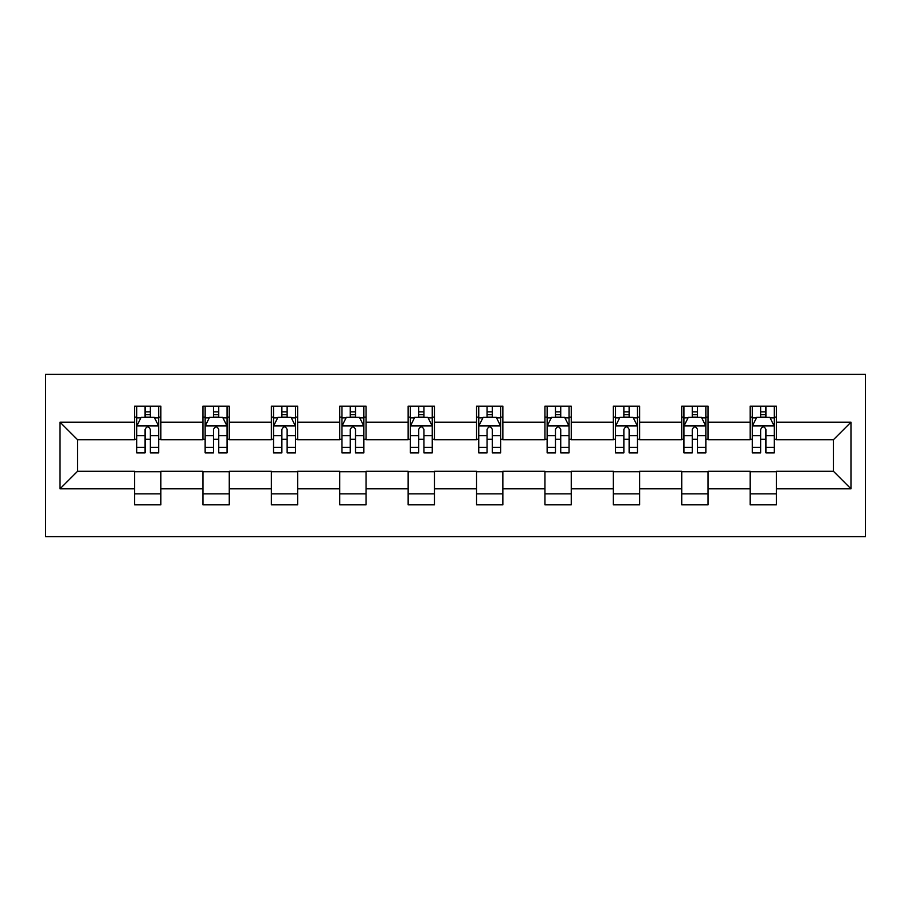 <?xml version="1.0" encoding="UTF-8"?>
<svg xmlns="http://www.w3.org/2000/svg" width="911" height="911" viewBox="0 0 911 911"><rect width="100%" height="100%" fill="white"/><g stroke="black" fill="none" stroke-linecap="round" stroke-linejoin="round"><path stroke-width="1.37" d="M45.55 536.613L865.45 536.613L865.45 374.387L45.55 374.387L45.55 536.613M776.445 422.18L776.445 406.169L750.14 406.169L750.14 422.18L708.052 422.18L708.052 406.169L681.735 406.169L681.735 422.18L639.647 422.18L639.647 406.169L613.342 406.169L613.342 422.18L571.254 422.18L571.254 406.169L544.949 406.169L544.949 422.18L502.849 422.18L502.849 406.169L476.544 406.169L476.544 422.18L434.456 422.18L434.456 406.169L408.151 406.169L408.151 422.18L366.051 422.18L366.051 406.169L339.746 406.169L339.746 422.18L297.658 422.18L297.658 406.169L271.353 406.169L271.353 422.18L229.265 422.18L229.265 406.169L202.948 406.169L202.948 422.18L160.86 422.18L160.86 406.169L134.555 406.169L134.555 422.18L60.024 422.18L60.024 488.82L77.56 471.283L134.555 471.283L134.555 504.831L160.86 504.831L160.86 471.283L202.948 471.283L202.948 504.831L229.265 504.831L229.265 471.283L271.353 471.283L271.353 504.831L297.658 504.831L297.658 471.283L339.746 471.283L339.746 504.831L366.051 504.831L366.051 471.283L408.151 471.283L408.151 504.831L434.456 504.831L434.456 471.283L476.544 471.283L476.544 504.831L502.849 504.831L502.849 471.283L544.949 471.283L544.949 504.831L571.254 504.831L571.254 471.283L613.342 471.283L613.342 504.831L639.647 504.831L639.647 471.283L681.735 471.283L681.735 504.831L708.052 504.831L708.052 471.283L750.14 471.283L750.14 504.831L776.445 504.831L776.445 471.283L833.44 471.283L833.44 439.717L776.445 439.717L776.445 422.18L850.976 422.18L850.976 488.82L776.445 488.82M750.14 488.82L708.052 488.82M681.735 488.82L639.647 488.82M613.342 488.82L571.254 488.82M544.949 488.82L502.849 488.82M476.544 488.82L434.456 488.82M408.151 488.82L366.051 488.82M339.746 488.82L297.658 488.82M271.353 488.82L229.265 488.82M202.948 488.82L160.86 488.82M134.555 488.82L60.024 488.82M750.14 422.18L750.14 439.717L708.052 439.717L708.052 422.18M681.735 422.18L681.735 439.717L639.647 439.717L639.647 422.18M613.342 422.18L613.342 439.717L571.254 439.717L571.254 422.18M544.949 422.18L544.949 439.717L502.849 439.717L502.849 422.18M476.544 422.18L476.544 439.717L434.456 439.717L434.456 422.18M408.151 422.18L408.151 439.717L366.051 439.717L366.051 422.18M339.746 422.18L339.746 439.717L297.658 439.717L297.658 422.18M271.353 422.18L271.353 439.717L229.265 439.717L229.265 422.18M202.948 422.18L202.948 439.717L160.86 439.717L160.86 422.18M134.555 422.18L134.555 439.717L77.56 439.717L60.024 422.18M77.56 439.717L77.56 471.283M850.976 488.82L833.44 471.283M833.44 439.717L850.976 422.18M134.555 417.136L136.752 417.136M145.077 417.136L150.338 417.136M158.673 417.136L160.86 417.136M134.555 439.273L136.752 439.273M145.077 439.273L150.338 439.273M158.673 439.273L160.86 439.273M134.555 471.727L160.86 471.727M134.555 493.864L160.86 493.864M202.948 471.727L229.265 471.727M202.948 493.864L229.265 493.864M202.948 417.136L205.146 417.136M213.481 417.136L218.742 417.136M227.067 417.136L229.265 417.136M202.948 439.273L205.146 439.273M213.481 439.273L218.742 439.273M227.067 439.273L229.265 439.273M271.353 471.727L297.658 471.727M271.353 493.864L297.658 493.864M271.353 417.136L273.539 417.136M281.875 417.136L287.136 417.136M295.471 417.136L297.658 417.136M271.353 439.273L273.539 439.273M281.875 439.273L287.136 439.273M295.471 439.273L297.658 439.273M339.746 471.727L366.051 471.727M339.746 493.864L366.051 493.864M339.746 417.136L341.944 417.136M350.268 417.136L355.529 417.136M363.865 417.136L366.051 417.136M339.746 439.273L341.944 439.273M350.268 439.273L355.529 439.273M363.865 439.273L366.051 439.273M408.151 471.727L434.456 471.727M408.151 493.864L434.456 493.864M408.151 417.136L410.337 417.136M418.673 417.136L423.934 417.136M432.258 417.136L434.456 417.136M408.151 439.273L410.337 439.273M418.673 439.273L423.934 439.273M432.258 439.273L434.456 439.273M476.544 471.727L502.849 471.727M476.544 493.864L502.849 493.864M476.544 417.136L478.742 417.136M487.066 417.136L492.327 417.136M500.663 417.136L502.849 417.136M476.544 439.273L478.742 439.273M487.066 439.273L492.327 439.273M500.663 439.273L502.849 439.273M544.949 471.727L571.254 471.727M544.949 493.864L571.254 493.864M544.949 417.136L547.135 417.136M555.471 417.136L560.732 417.136M569.056 417.136L571.254 417.136M544.949 439.273L547.135 439.273M555.471 439.273L560.732 439.273M569.056 439.273L571.254 439.273M613.342 471.727L639.647 471.727M613.342 493.864L639.647 493.864M613.342 417.136L615.529 417.136M623.864 417.136L629.125 417.136M637.461 417.136L639.647 417.136M613.342 439.273L615.529 439.273M623.864 439.273L629.125 439.273M637.461 439.273L639.647 439.273M681.735 471.727L708.052 471.727M681.735 493.864L708.052 493.864M681.735 417.136L683.933 417.136M692.258 417.136L697.519 417.136M705.854 417.136L708.052 417.136M681.735 439.273L683.933 439.273M692.258 439.273L697.519 439.273M705.854 439.273L708.052 439.273M750.14 471.727L776.445 471.727M750.14 493.864L776.445 493.864M750.14 417.136L752.327 417.136M760.662 417.136L765.923 417.136M774.248 417.136L776.445 417.136M750.14 439.273L752.327 439.273M760.662 439.273L765.923 439.273M774.248 439.273L776.445 439.273M150.338 411.874L145.077 411.874M158.673 447.369L150.338 447.369L150.338 452.869L158.673 452.869L158.673 426.12L154.289 417.352L141.137 417.352L136.752 426.12L136.752 452.869L145.077 452.869L145.077 447.369L136.752 447.369M136.752 426.12L136.752 406.169M158.673 426.12L158.673 406.169M145.077 417.352L145.077 406.169M150.338 406.169L150.338 417.352M150.338 447.369L150.338 429.411C148.584 426.029 146.83 426.029 145.077 429.411L145.077 447.369M218.742 411.874L213.481 411.874M227.067 447.369L218.742 447.369L218.742 452.869L227.067 452.869L227.067 426.12L222.683 417.352L209.53 417.352L205.146 426.12L205.146 452.869L213.481 452.869L213.481 447.369L205.146 447.369M205.146 426.12L205.146 406.169M227.067 426.12L227.067 406.169M213.481 417.352L213.481 406.169M218.742 406.169L218.742 417.352M218.742 447.369L218.742 429.411C216.989 426.029 215.235 426.029 213.481 429.411L213.481 447.369M287.136 411.874L281.875 411.874M295.471 447.369L287.136 447.369L287.136 452.869L295.471 452.869L295.471 426.12L291.076 417.352L277.923 417.352L273.539 426.12L273.539 452.869L281.875 452.869L281.875 447.369L273.539 447.369M273.539 426.12L273.539 406.169M295.471 426.12L295.471 406.169M281.875 417.352L281.875 406.169M287.136 406.169L287.136 417.352M287.136 447.369L287.136 429.411C285.382 426.029 283.628 426.029 281.875 429.411L281.875 447.369M355.529 411.874L350.268 411.874M363.865 447.369L355.529 447.369L355.529 452.869L363.865 452.869L363.865 426.12L359.481 417.352L346.328 417.352L341.944 426.12L341.944 452.869L350.268 452.869L350.268 447.369L341.944 447.369M341.944 426.12L341.944 406.169M363.865 426.12L363.865 406.169M350.268 417.352L350.268 406.169M355.529 406.169L355.529 417.352M355.529 447.369L355.529 429.411C353.787 426.029 352.033 426.029 350.268 429.411L350.268 447.369M423.934 411.874L418.673 411.874M432.258 447.369L423.934 447.369L423.934 452.869L432.258 452.869L432.258 426.12L427.874 417.352L414.721 417.352L410.337 426.12L410.337 452.869L418.673 452.869L418.673 447.369L410.337 447.369M410.337 426.12L410.337 406.169M432.258 426.12L432.258 406.169M418.673 417.352L418.673 406.169M423.934 406.169L423.934 417.352M423.934 447.369L423.934 429.411C422.18 426.029 420.426 426.029 418.673 429.411L418.673 447.369M492.327 411.874L487.066 411.874M500.663 447.369L492.327 447.369L492.327 452.869L500.663 452.869L500.663 426.12L496.279 417.352L483.126 417.352L478.742 426.12L478.742 452.869L487.066 452.869L487.066 447.369L478.742 447.369M478.742 426.12L478.742 406.169M500.663 426.12L500.663 406.169M487.066 417.352L487.066 406.169M492.327 406.169L492.327 417.352M492.327 447.369L492.327 429.411C490.573 426.029 488.82 426.029 487.066 429.411L487.066 447.369M560.732 411.874L555.471 411.874M569.056 447.369L560.732 447.369L560.732 452.869L569.056 452.869L569.056 426.12L564.672 417.352L551.519 417.352L547.135 426.12L547.135 452.869L555.471 452.869L555.471 447.369L547.135 447.369M547.135 426.12L547.135 406.169M569.056 426.12L569.056 406.169M555.471 417.352L555.471 406.169M560.732 406.169L560.732 417.352M560.732 447.369L560.732 429.411C558.978 426.029 557.225 426.029 555.471 429.411L555.471 447.369M629.125 411.874L623.864 411.874M637.461 447.369L629.125 447.369L629.125 452.869L637.461 452.869L637.461 426.12L633.077 417.352L619.924 417.352L615.529 426.12L615.529 452.869L623.864 452.869L623.864 447.369L615.529 447.369M615.529 426.12L615.529 406.169M637.461 426.12L637.461 406.169M623.864 417.352L623.864 406.169M629.125 406.169L629.125 417.352M629.125 447.369L629.125 429.411C627.372 426.029 625.618 426.029 623.864 429.411L623.864 447.369M697.519 411.874L692.258 411.874M705.854 447.369L697.519 447.369L697.519 452.869L705.854 452.869L705.854 426.12L701.47 417.352L688.317 417.352L683.933 426.12L683.933 452.869L692.258 452.869L692.258 447.369L683.933 447.369M683.933 426.12L683.933 406.169M705.854 426.12L705.854 406.169M692.258 417.352L692.258 406.169M697.519 406.169L697.519 417.352M697.519 447.369L697.519 429.411C695.776 426.029 694.023 426.029 692.258 429.411L692.258 447.369M765.923 411.874L760.662 411.874M774.248 447.369L765.923 447.369L765.923 452.869L774.248 452.869L774.248 426.12L769.863 417.352L756.711 417.352L752.327 426.12L752.327 452.869L760.662 452.869L760.662 447.369L752.327 447.369M752.327 426.12L752.327 406.169M774.248 426.12L774.248 406.169M760.662 417.352L760.662 406.169M765.923 406.169L765.923 417.352M765.923 447.369L765.923 429.411C764.17 426.029 762.416 426.029 760.662 429.411L760.662 447.369M158.56 425.904L136.855 425.904M136.752 417.876L140.863 417.876M154.551 417.876L158.673 417.876M145.077 435.617L136.752 435.617M158.673 435.617L150.338 435.617M150.338 414.664L145.077 414.664M226.953 425.904L205.26 425.904M205.146 417.876L209.268 417.876M222.944 417.876L227.067 417.876M213.481 435.617L205.146 435.617M227.067 435.617L218.742 435.617M218.742 414.664L213.481 414.664M295.358 425.904L273.653 425.904M273.539 417.876L277.661 417.876M291.349 417.876L295.471 417.876M281.875 435.617L273.539 435.617M295.471 435.617L287.136 435.617M287.136 414.664L281.875 414.664M363.751 425.904L342.046 425.904M341.944 417.876L346.066 417.876M359.743 417.876L363.865 417.876M350.268 435.617L341.944 435.617M363.865 435.617L355.529 435.617M355.529 414.664L350.268 414.664M432.156 425.904L410.451 425.904M410.337 417.876L414.459 417.876M428.136 417.876L432.258 417.876M418.673 435.617L410.337 435.617M432.258 435.617L423.934 435.617M423.934 414.664L418.673 414.664M500.549 425.904L478.844 425.904M478.742 417.876L482.864 417.876M496.541 417.876L500.663 417.876M487.066 435.617L478.742 435.617M500.663 435.617L492.327 435.617M492.327 414.664L487.066 414.664M568.954 425.904L547.249 425.904M547.135 417.876L551.257 417.876M564.934 417.876L569.056 417.876M555.471 435.617L547.135 435.617M569.056 435.617L560.732 435.617M560.732 414.664L555.471 414.664M637.347 425.904L615.642 425.904M615.529 417.876L619.651 417.876M633.339 417.876L637.461 417.876M623.864 435.617L615.529 435.617M637.461 435.617L629.125 435.617M629.125 414.664L623.864 414.664M705.74 425.904L684.047 425.904M683.933 417.876L688.056 417.876M701.732 417.876L705.854 417.876M692.258 435.617L683.933 435.617M705.854 435.617L697.519 435.617M697.519 414.664L692.258 414.664M774.145 425.904L752.44 425.904M752.327 417.876L756.449 417.876M770.137 417.876L774.248 417.876M760.662 435.617L752.327 435.617M774.248 435.617L765.923 435.617M765.923 414.664L760.662 414.664"/></g></svg>
